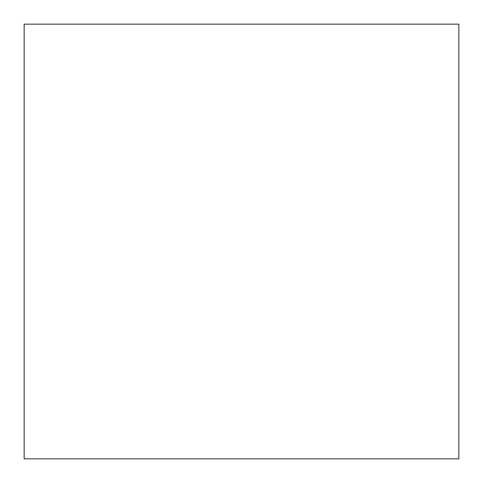 <?xml version="1.0" encoding="UTF-8"?>
<svg xmlns="http://www.w3.org/2000/svg" width="483" height="483" viewBox="0 0 483 483"><rect width="100%" height="100%" fill="white"/><g stroke="black" fill="none" stroke-linecap="round" stroke-linejoin="round"><path stroke-width="0.72" d="M458.85 458.85L458.85 24.15L24.15 24.15L24.15 458.85L458.85 458.85L458.85 24.15L24.15 24.15L24.15 458.85L458.85 458.85"/></g></svg>
